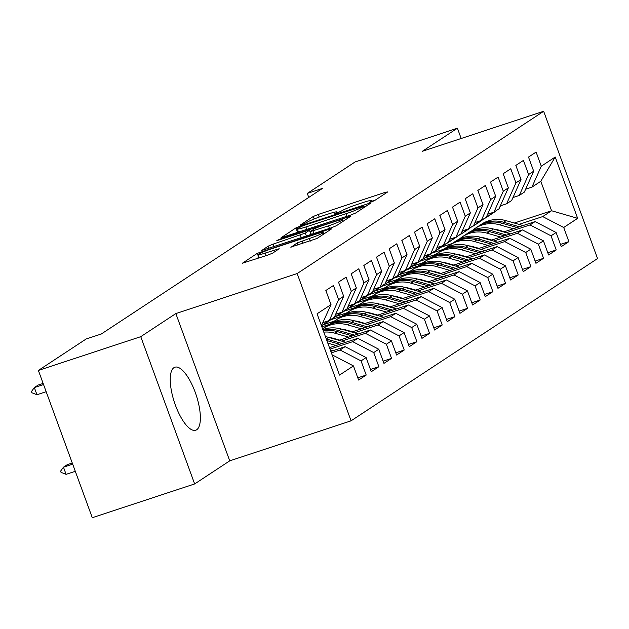 <?xml version="1.0" encoding="UTF-8"?>
<svg xmlns="http://www.w3.org/2000/svg" width="629" height="629" viewBox="0 0 629 629"><rect width="100%" height="100%" fill="white"/><g stroke="black" fill="none" stroke-linecap="round" stroke-linejoin="round"><path stroke-width="0.94" d="M371.024 202.058L374.499 200.627L387.708 191.931L385.231 192.34L318.243 214.434L313.281 216.478L300.064 225.174L301.802 224.891L306.991 222.336A13.366 1.164 -20.1 0 1 322.874 215.786L328.456 213.946A13.366 1.164 -20.1 0 1 337.026 211.973A13.366 1.164 -20.1 0 1 336.389 212.633L334.542 213.907L336.413 213.475L341.602 210.919A13.366 1.164 -20.1 0 1 357.484 204.37L363.067 202.53A13.366 1.164 -20.1 0 1 371.637 200.557A13.366 1.164 -20.1 0 1 371 201.217L369.152 202.491L371.024 202.058M196.673 429.764A33.188 11.471 71.7 0 0 195.705 393.668A33.188 11.471 71.7 0 0 174.917 367.202A33.188 11.471 71.7 0 0 173.95 367.674A33.188 11.471 71.7 0 0 174.909 403.771A33.188 11.471 71.7 0 0 195.705 430.236A33.188 11.471 71.7 0 0 196.673 429.764M290.795 247.118L317.032 238.462L331.703 228.807L329.219 229.215L257.269 253.353L242.393 263.221L267.773 255.115L272.742 253.07L279.221 248.73L265.281 253.055A11.173 0.975 -20.1 0 1 258.118 254.706A11.173 0.975 -20.1 0 1 271.932 248.675L316.033 234.13A11.173 0.975 -20.1 0 1 323.204 232.486A11.173 0.975 -20.1 0 1 309.382 238.509L297.069 242.983L290.881 247.354M140.754 336.672L194.652 483.945L229.734 460.845L175.845 313.58L140.754 336.672L38.385 370.442L86.142 339L101.3 333.999L322.457 188.409L307.29 193.41L308.76 197.427M175.845 313.58L297.171 273.56L543.66 111.294L597.55 258.558L351.061 420.832L297.171 273.56M461.183 138.498L457.417 128.214L422.326 151.306L543.66 111.294M457.417 128.214L355.047 161.975L307.29 193.41M350.73 215.055L355.692 213.003L370.363 203.348L367.886 203.757L300.898 225.85L295.937 227.895L281.061 237.762L350.73 215.055M351.029 216.077L336.358 225.732L331.397 227.777L261.727 250.491L268.206 246.151L273.175 244.107L305.309 233.1L309.672 230.151L306.991 230.764L278.71 240.089L276.831 240.522L280.448 238.949L351.029 216.077M514.318 223.036L551.578 210.746L540.798 181.286L555.21 157.03L541.278 166.205L536.105 152.076L528.502 157.077L533.675 171.206L528.612 174.54L523.438 160.411L515.835 165.419L521.009 179.548L515.945 182.882L510.772 168.753L503.169 173.753L508.342 187.882L503.279 191.216L498.105 177.087L490.502 182.095L495.676 196.224L490.612 199.558L485.439 185.429L477.836 190.43L483.009 204.559L477.946 207.9L472.772 193.763L465.169 198.772L470.343 212.901L465.279 216.234L460.106 202.106L452.503 207.106L457.676 221.235L452.613 224.577L447.439 210.448L439.836 215.448L445.01 229.577L439.946 232.911L434.773 218.782L427.17 223.782L432.343 237.919L427.28 241.253L422.106 227.124L414.511 232.125L419.677 246.254L414.613 249.587L409.44 235.458L401.845 240.459L407.01 254.596L401.947 257.929L396.773 243.8L389.178 248.801L394.344 262.93L389.28 266.264L384.107 252.135L376.512 257.143L381.677 271.272L376.614 274.606L371.44 260.477L363.845 265.477L369.011 279.606L363.947 282.94L358.774 268.811L351.179 273.819L356.344 287.948L351.281 291.282L346.107 277.153L338.512 282.154L343.678 296.283L338.614 299.624L333.441 285.487L325.846 290.496L331.011 304.625L321.435 325.704M555.21 157.03L577.642 218.326L563.71 227.501L542.717 216.58L519.043 224.388M560.463 244.406L568.875 241.63L563.71 227.501M568.875 241.63L561.28 246.631L556.107 232.502L551.043 235.836L530.05 224.923L506.376 232.73M547.796 252.74L556.209 249.965L551.043 235.836M556.209 249.965L548.614 254.973L543.44 240.844L538.377 244.178L517.384 233.257L493.71 241.064M535.13 261.082L543.542 258.307L538.377 244.178M543.542 258.307L535.947 263.307L530.774 249.178L525.71 252.512L504.717 241.599L481.043 249.406M522.463 269.416L530.876 266.641L525.71 252.512M530.876 266.641L523.281 271.649L518.107 257.52L513.044 260.854L492.051 249.933L468.377 257.741M509.797 277.759L518.21 274.983L513.044 260.854M518.21 274.983L510.614 279.984L505.441 265.855L500.377 269.188L479.384 258.275L455.711 266.083M497.13 286.101L505.543 283.325L500.377 269.188M505.543 283.325L497.948 288.326L492.774 274.197L487.711 277.531L466.718 266.61L443.044 274.417M484.464 294.435L492.877 291.659L487.711 277.531M492.877 291.659L485.281 296.66L480.108 282.531L475.044 285.873L454.052 274.952L430.378 282.759M471.797 302.777L480.21 300.002L475.044 285.873M480.21 300.002L472.615 305.002L467.441 290.873L462.378 294.207L441.385 283.286L417.711 291.093M459.131 311.111L467.544 308.336L462.378 294.207M467.544 308.336L459.948 313.344L454.775 299.207L449.711 302.549L428.719 291.628L405.045 299.435M446.464 319.453L454.877 316.678L449.711 302.549M454.877 316.678L447.282 321.678L442.108 307.55L437.045 310.883L416.052 299.962L392.378 307.778M433.798 327.788L442.211 325.012L437.045 310.883M442.211 325.012L434.615 330.021L429.442 315.892L424.378 319.225L403.386 308.304L379.712 316.112M421.131 336.13L429.544 333.354L424.378 319.225M429.544 333.354L421.949 338.355L416.775 324.226L411.712 327.56L390.719 316.646L367.045 324.454M408.465 344.464L416.878 341.689L411.712 327.56M416.878 341.689L409.282 346.697L404.109 332.568L399.045 335.902L378.053 324.981L354.379 332.788M395.798 352.806L404.211 350.031L399.045 335.902M404.211 350.031L396.616 355.031L391.442 340.902L386.379 344.236L365.386 333.323L341.712 341.13M383.132 361.148L391.545 358.373L386.379 344.236M391.545 358.373L383.949 363.373L378.776 349.244L373.712 352.578L352.72 341.657L330.013 349.15M370.465 369.482L378.878 366.707L373.712 352.578M378.878 366.707L371.283 371.708L366.109 357.579L361.046 360.912L340.053 349.999L331.373 352.861M357.799 377.825L366.212 375.049L361.046 360.912M366.212 375.049L358.616 380.05L353.443 365.921L339.511 375.088L317.079 313.8L331.011 304.625M322.984 322.622L329.274 320.546L334.337 317.205L343.678 296.283M338.614 299.624L329.274 320.546A32.551 30.412 -123.4 0 1 326.215 322.858L328.621 321.277A32.551 30.412 56.6 0 0 331.648 318.982A32.551 30.412 56.6 0 0 334.958 317.102L337.364 315.522A32.551 30.412 56.6 0 0 341.272 312.424M353.443 365.921L332.45 355M335.65 314.28L341.94 312.204L347.004 308.87L356.344 287.948M351.281 291.282L341.94 312.204A32.551 30.412 -123.4 0 1 338.882 314.524L341.288 312.935A32.551 30.412 56.6 0 0 344.315 310.64A32.551 30.412 56.6 0 0 347.625 308.768L350.031 307.18A32.551 30.412 56.6 0 0 353.938 304.09M340.053 349.999L345.117 346.665L330.83 351.375M366.109 357.579L345.117 346.665M348.317 305.946L354.607 303.87L359.67 300.528L369.011 279.606M363.947 282.94L354.607 303.87A32.551 30.412 -123.4 0 1 351.548 306.181L353.954 304.601A32.551 30.412 56.6 0 0 356.981 302.297A32.551 30.412 56.6 0 0 360.291 300.426L362.697 298.846A32.551 30.412 56.6 0 0 366.605 295.748M352.72 341.657L357.783 338.323L329.47 347.664M378.776 349.244L357.783 338.323M360.983 297.603L367.273 295.528L372.337 292.194L381.677 271.272M376.614 274.606L367.273 295.528A32.551 30.412 -123.4 0 1 364.215 297.847L366.621 296.259A32.551 30.412 56.6 0 0 369.648 293.963A32.551 30.412 56.6 0 0 372.958 292.092L375.364 290.504A32.551 30.412 56.6 0 0 379.271 287.406M365.386 333.323L370.45 329.981L339.007 340.352M391.442 340.902L370.45 329.981M373.65 289.261L379.94 287.186L385.003 283.852L394.344 262.93M389.28 266.264L379.94 287.186M335.682 338.952L334.958 339.196M378.053 324.981L383.116 321.647L351.674 332.018M332.953 338.19L332.261 338.418M404.109 332.568L383.116 321.647M386.316 280.927L392.606 278.851L397.67 275.518L407.01 254.596M401.947 257.929L392.606 278.851M348.348 330.618L347.625 330.854M390.719 316.646L395.783 313.305L364.34 323.676M345.62 329.855L344.928 330.083M416.775 324.226L395.783 313.305M398.975 272.585L405.273 270.509L410.336 267.176L419.677 246.254M414.613 249.587L405.273 270.509A32.551 30.412 -123.4 0 1 402.214 272.829L404.62 271.241A32.551 30.412 56.6 0 0 407.647 268.945A32.551 30.412 56.6 0 0 410.957 267.073L413.363 265.493A32.551 30.412 56.6 0 0 417.271 262.395M361.015 322.276L360.291 322.52M403.386 308.304L408.449 304.971L377.007 315.341M358.286 321.513L357.594 321.741M429.442 315.892L408.449 304.971M411.641 264.251L417.939 262.175L423.002 258.841L432.343 237.919M427.28 241.253L417.939 262.175A32.551 30.412 -123.4 0 1 414.881 264.487L417.286 262.906A32.551 30.412 56.6 0 0 420.314 260.61A32.551 30.412 56.6 0 0 423.624 258.739L426.03 257.151A32.551 30.412 56.6 0 0 429.937 254.053M373.681 313.942L372.958 314.178M416.052 299.962L421.115 296.629L389.673 306.999M370.953 313.179L370.261 313.407M442.108 307.55L421.115 296.629M424.308 255.909L430.606 253.833L435.669 250.499L445.01 229.577M439.946 232.911L430.606 253.833A32.551 30.412 -123.4 0 1 427.547 256.152L429.953 254.564A32.551 30.412 56.6 0 0 432.98 252.268A32.551 30.412 56.6 0 0 436.29 250.397L438.696 248.809A32.551 30.412 56.6 0 0 442.604 245.719M386.348 305.6L385.624 305.836M329.226 324.438L321.867 326.868M428.719 291.628L433.782 288.294L402.34 298.665M383.619 304.837L382.927 305.065M334.471 321.049L323.448 324.682M454.775 299.207L433.782 288.294M436.974 247.574L443.272 245.499L448.335 242.157L457.676 221.235M452.613 224.577L443.272 245.499M399.014 297.265L398.291 297.501M341.893 316.104L330.65 319.807M441.385 283.286L446.448 279.952L415.006 290.323M396.286 296.495L395.594 296.723M347.137 312.707L336.114 316.34M467.441 290.873L446.448 279.952M449.641 239.232L455.939 237.157L461.002 233.823L470.343 212.901M465.279 216.234L455.939 237.157M411.68 288.923L410.957 289.159M354.559 307.762L343.316 311.473M454.052 274.952L459.115 271.618L427.673 281.981M408.952 288.161L408.26 288.389M359.804 304.365L348.781 308.006M480.108 282.531L459.115 271.618M462.307 230.898L468.605 228.822L473.668 225.481L483.009 204.559M477.946 207.9L468.605 228.822A32.551 30.412 -123.4 0 1 465.546 231.134L467.952 229.554A32.551 30.412 56.6 0 0 470.979 227.258A32.551 30.412 56.6 0 0 474.29 225.379L476.696 223.798A32.551 30.412 56.6 0 0 480.603 220.7M424.347 280.589L423.624 280.825M367.218 299.428L355.983 303.131M466.718 266.61L471.781 263.276L440.339 273.646M421.619 279.819L420.927 280.047M372.47 296.031L361.447 299.663M492.774 274.197L471.781 263.276M474.974 222.556L481.271 220.48L486.335 217.147L495.676 196.224M490.612 199.558L481.271 220.48M437.013 272.247L436.29 272.483M379.885 291.085L368.649 294.797M479.384 258.275L484.448 254.934L453.006 265.304M434.285 271.484L433.593 271.712M385.137 287.689L374.113 291.329M505.441 265.855L484.448 254.934M487.64 214.214L493.938 212.146L499.001 208.804L508.342 187.882M503.279 191.216L493.938 212.146A32.551 30.412 -123.4 0 1 490.879 214.458L493.285 212.877A32.551 30.412 56.6 0 0 496.312 210.573M449.68 263.905L448.957 264.149M392.551 282.751L381.316 286.454M492.051 249.933L497.114 246.599L465.672 256.97M446.952 263.142L446.26 263.37M397.803 279.355L386.78 282.987M518.107 257.52L497.114 246.599M500.307 205.88L506.604 203.804L511.668 200.47L521.009 179.548M515.945 182.882L506.604 203.804M462.346 255.571L461.623 255.806M405.218 274.409L393.982 278.12M504.717 241.599L509.781 238.257L478.339 248.628M459.618 254.808L458.926 255.036M410.47 271.013L399.446 274.653M530.774 249.178L509.781 238.257M512.973 197.537L519.271 195.462L524.334 192.128L533.675 171.206M528.612 174.54L519.271 195.462M475.013 247.228L474.29 247.472M417.884 266.075L406.649 269.778M517.384 233.257L522.447 229.923L491.005 240.294M472.285 246.466L471.593 246.694M423.136 262.678L412.113 266.311M543.44 240.844L522.447 229.923M525.64 189.203L531.937 187.127L540.798 181.286M541.278 166.205L531.937 187.127M487.679 238.894L486.956 239.13M430.55 257.733L419.315 261.444M530.05 224.923L535.114 221.581L503.672 231.952M484.951 238.132L484.259 238.36M435.803 254.336L424.779 257.976M556.107 232.502L535.114 221.581M38.385 370.442L92.282 517.706L194.652 483.945M229.734 460.845L351.061 420.832M441.244 247.134L452.086 243.557M500.346 230.552L499.623 230.796M443.217 249.398L431.981 253.102M542.717 216.58L551.578 210.746L577.642 218.326M375.371 200.053L371.881 201.201M340.761 211.47L337.27 212.618M298.248 231.425L295.056 233.414M363.79 205.966L303.249 225.646L297.973 228.264A13.366 1.164 -20.1 0 0 297.336 228.932A13.366 1.164 -20.1 0 0 305.906 226.959L346.099 213.703A13.366 1.164 -20.1 0 0 361.982 207.153L363.79 205.966L364.293 207.35M310.333 234.727L311.127 234.13L309.672 230.151M328.535 225.842A11.173 0.975 -20.1 0 0 342.349 219.82A11.173 0.975 -20.1 0 0 335.186 221.463L319.642 226.589L314.681 228.634L310.317 231.59L328.535 225.842L329.47 228.413M259.014 257.159L256.388 258.873M523.092 225.552L506.015 220.653A32.551 30.412 -123.4 0 0 481.531 224.176L479.117 225.764A32.551 30.412 -123.4 0 0 478.37 226.275M513.382 228.752L499.685 224.828A32.551 30.412 -123.4 0 0 475.194 228.343A32.551 30.412 -123.4 0 0 472.167 230.646M504.395 231.716L498.561 230.041A27.016 25.239 -123.4 0 0 493.922 229.16M519.397 226.762L503.609 222.241A32.551 30.412 -123.4 0 0 479.117 225.764M475.194 228.343L477.6 226.762A32.551 30.412 56.6 0 1 502.091 223.24L517.069 227.533M492.035 212.767A32.551 30.412 56.6 0 1 486.956 217.044A32.551 30.412 56.6 0 1 483.646 218.916A32.551 30.412 56.6 0 1 480.619 221.211L478.213 222.8A32.551 30.412 -123.4 0 0 481.256 220.488M500.739 205.738L500.621 205.903A32.551 30.412 56.6 0 1 499.858 206.886M493.27 212.366A32.551 30.412 56.6 0 1 489.362 215.456L486.956 217.044M490.109 214.945A32.551 30.412 -123.4 0 0 490.879 214.458M510.426 233.886L493.348 228.995A32.551 30.412 -123.4 0 0 468.864 232.518L466.451 234.098A32.551 30.412 -123.4 0 0 465.704 234.609M500.715 237.086L487.019 233.162A32.551 30.412 -123.4 0 0 462.527 236.685A32.551 30.412 -123.4 0 0 459.5 238.981M491.729 240.05L485.895 238.383A27.016 25.239 -123.4 0 0 481.256 237.495M506.738 235.104L490.942 230.576A32.551 30.412 -123.4 0 0 466.451 234.098M462.527 236.685L464.933 235.097A32.551 30.412 56.6 0 1 489.425 231.582L504.403 235.875M497.759 242.228L480.682 237.33A32.551 30.412 -123.4 0 0 456.198 240.852L453.784 242.44A32.551 30.412 -123.4 0 0 453.037 242.951M488.049 245.428L474.352 241.505A32.551 30.412 -123.4 0 0 449.861 245.027A32.551 30.412 -123.4 0 0 446.834 247.323M479.062 248.392L473.228 246.717A27.016 25.239 -123.4 0 0 468.589 245.837M494.072 243.447L478.276 238.918A32.551 30.412 -123.4 0 0 453.784 242.44M449.861 245.027L452.267 243.439A32.551 30.412 56.6 0 1 476.758 239.916L491.736 244.209M479.369 221.109A32.551 30.412 56.6 0 1 474.29 225.379M488.073 214.08L487.955 214.237A32.551 30.412 56.6 0 1 487.192 215.228M477.442 223.287A32.551 30.412 -123.4 0 0 478.213 222.8M466.702 229.443A32.551 30.412 56.6 0 1 461.623 233.721A32.551 30.412 56.6 0 1 458.313 235.592A32.551 30.412 56.6 0 1 455.286 237.888L452.88 239.476A32.551 30.412 -123.4 0 0 455.923 237.164M475.406 222.414L475.288 222.58A32.551 30.412 56.6 0 1 474.525 223.562M467.937 229.042A32.551 30.412 56.6 0 1 464.029 232.132L461.623 233.721M464.784 231.621A32.551 30.412 -123.4 0 0 465.546 231.134M485.093 250.562L468.015 245.672A32.551 30.412 -123.4 0 0 443.531 249.194L441.118 250.774A32.551 30.412 -123.4 0 0 440.371 251.286M475.382 253.77L461.686 249.839A32.551 30.412 -123.4 0 0 437.194 253.361A32.551 30.412 -123.4 0 0 434.167 255.657M466.396 256.734L460.562 255.059A27.016 25.239 -123.4 0 0 455.923 254.171M481.405 251.781L465.609 247.252A32.551 30.412 -123.4 0 0 441.118 250.774M437.194 253.361L439.6 251.781A32.551 30.412 56.6 0 1 464.092 248.258L479.07 252.551M472.426 258.904L455.349 254.006A32.551 30.412 -123.4 0 0 430.865 257.528L428.451 259.117A32.551 30.412 -123.4 0 0 427.704 259.628M462.716 262.104L449.02 258.181A32.551 30.412 -123.4 0 0 424.528 261.703A32.551 30.412 -123.4 0 0 421.501 263.999M453.729 265.068L447.895 263.394A27.016 25.239 -123.4 0 0 443.256 262.513M468.739 260.123L452.943 255.594A32.551 30.412 -123.4 0 0 428.451 259.117M424.528 261.703L426.934 260.115A32.551 30.412 56.6 0 1 451.425 256.593L466.404 260.886M454.036 237.786A32.551 30.412 56.6 0 1 448.957 242.055A32.551 30.412 56.6 0 1 445.646 243.934A32.551 30.412 56.6 0 1 442.619 246.23L440.214 247.81A32.551 30.412 -123.4 0 0 443.256 245.499M462.74 230.757L462.622 230.914A32.551 30.412 56.6 0 1 461.859 231.904M455.27 237.377A32.551 30.412 56.6 0 1 451.363 240.475L448.957 242.055M452.117 239.963A32.551 30.412 -123.4 0 0 452.88 239.476M441.369 246.12A32.551 30.412 56.6 0 1 436.29 250.397M450.073 239.091L449.955 239.256A32.551 30.412 56.6 0 1 449.192 240.239M439.451 248.298A32.551 30.412 -123.4 0 0 440.214 247.81M459.76 267.239L442.682 262.348A32.551 30.412 -123.4 0 0 418.199 265.87L415.785 267.451A32.551 30.412 -123.4 0 0 415.038 267.97M450.049 270.446L436.353 266.515A32.551 30.412 -123.4 0 0 411.861 270.038A32.551 30.412 -123.4 0 0 408.834 272.333M441.063 273.411L435.229 271.736A27.016 25.239 -123.4 0 0 430.59 270.847M456.072 268.457L440.276 263.936A32.551 30.412 -123.4 0 0 415.785 267.451M411.861 270.038L414.267 268.457A32.551 30.412 56.6 0 1 438.759 264.935L453.737 269.228M428.703 254.462A32.551 30.412 56.6 0 1 423.624 258.739M437.407 247.433L437.289 247.59A32.551 30.412 56.6 0 1 436.526 248.581M426.784 256.64A32.551 30.412 -123.4 0 0 427.547 256.152M447.093 275.581L430.016 270.69A32.551 30.412 -123.4 0 0 405.532 274.205L403.126 275.793A32.551 30.412 -123.4 0 0 402.371 276.304M437.383 278.781L423.687 274.857A32.551 30.412 -123.4 0 0 399.195 278.38A32.551 30.412 -123.4 0 0 396.168 280.676M428.396 281.745L422.562 280.078A27.016 25.239 -123.4 0 0 417.923 279.19M443.406 276.799L427.61 272.271A32.551 30.412 -123.4 0 0 403.126 275.793M399.195 278.38L401.601 276.791A32.551 30.412 56.6 0 1 426.092 273.269L441.071 277.562M416.036 262.796A32.551 30.412 56.6 0 1 410.957 267.073M424.74 255.767L424.622 255.932A32.551 30.412 56.6 0 1 423.86 256.915M414.118 264.974A32.551 30.412 -123.4 0 0 414.881 264.487M434.427 283.923L417.349 279.024A32.551 30.412 -123.4 0 0 392.866 282.547L390.46 284.127A32.551 30.412 -123.4 0 0 389.705 284.646M424.717 287.123L411.02 283.192A32.551 30.412 -123.4 0 0 386.528 286.714A32.551 30.412 -123.4 0 0 383.501 289.01M415.73 290.087L409.896 288.412A27.016 25.239 -123.4 0 0 405.257 287.524M430.739 285.134L414.943 280.613A32.551 30.412 -123.4 0 0 390.46 284.127M386.528 286.714L388.934 285.134A32.551 30.412 56.6 0 1 413.426 281.611L428.404 285.904M421.76 292.257L404.683 287.367A32.551 30.412 -123.4 0 0 380.199 290.889L377.793 292.469A32.551 30.412 -123.4 0 0 377.038 292.98M412.05 295.457L398.354 291.534A32.551 30.412 -123.4 0 0 373.862 295.056A32.551 30.412 -123.4 0 0 370.835 297.352M403.063 298.421L397.229 296.754A27.016 25.239 -123.4 0 0 392.59 295.866M418.073 293.476L402.277 288.947A32.551 30.412 -123.4 0 0 377.793 292.469M373.862 295.056L376.268 293.468A32.551 30.412 56.6 0 1 400.759 289.945L415.738 294.246M409.094 300.599L392.016 295.701A32.551 30.412 -123.4 0 0 367.533 299.223L365.127 300.811A32.551 30.412 -123.4 0 0 364.372 301.322M399.384 303.799L385.687 299.876A32.551 30.412 -123.4 0 0 361.195 303.39A32.551 30.412 -123.4 0 0 358.168 305.686M390.397 306.763L384.563 305.089A27.016 25.239 -123.4 0 0 379.924 304.208M405.406 301.81L389.61 297.289A32.551 30.412 -123.4 0 0 365.127 300.811M361.195 303.39L363.601 301.81A32.551 30.412 56.6 0 1 388.093 298.288L403.071 302.58M396.427 308.933L379.35 304.043A32.551 30.412 -123.4 0 0 354.866 307.565L352.46 309.146A32.551 30.412 -123.4 0 0 351.705 309.657M386.717 312.133L373.021 308.21A32.551 30.412 -123.4 0 0 348.529 311.732A32.551 30.412 -123.4 0 0 345.502 314.028M377.73 315.098L371.896 313.431A27.016 25.239 -123.4 0 0 367.257 312.542M392.74 310.152L376.944 305.623A32.551 30.412 -123.4 0 0 352.46 309.146M348.529 311.732L350.935 310.144A32.551 30.412 56.6 0 1 375.427 306.63L390.405 310.923M383.761 317.275L366.683 312.377A32.551 30.412 -123.4 0 0 342.2 315.9L339.794 317.488A32.551 30.412 -123.4 0 0 339.039 317.999M374.051 320.476L360.354 316.552A32.551 30.412 -123.4 0 0 335.862 320.067A32.551 30.412 -123.4 0 0 332.835 322.37M365.064 323.44L359.23 321.765A27.016 25.239 -123.4 0 0 354.591 320.884M380.073 318.494L364.277 313.965A32.551 30.412 -123.4 0 0 339.794 317.488M335.862 320.067L338.268 318.486A32.551 30.412 56.6 0 1 362.76 314.964L377.738 319.257M371.094 325.61L354.017 320.719A32.551 30.412 -123.4 0 0 329.533 324.242L327.127 325.822A32.551 30.412 -123.4 0 0 326.372 326.333M361.384 328.818L347.688 324.886A32.551 30.412 -123.4 0 0 323.196 328.409A32.551 30.412 -123.4 0 0 322.583 328.825M352.397 331.774L346.563 330.107A27.016 25.239 -123.4 0 0 341.924 329.219M367.407 326.828L351.611 322.3A32.551 30.412 -123.4 0 0 327.127 325.822M323.196 328.409L325.602 326.821A32.551 30.412 56.6 0 1 350.094 323.306L365.072 327.599M358.428 333.952L341.358 329.053A32.551 30.412 -123.4 0 0 322.858 329.58M348.718 337.152L335.021 333.228A32.551 30.412 -123.4 0 0 323.793 332.136M339.731 340.116L333.905 338.441A27.016 25.239 -123.4 0 0 329.258 337.561M354.74 335.171L338.945 330.642A32.551 30.412 -123.4 0 0 323.133 330.335M323.361 330.948A32.551 30.412 56.6 0 1 337.427 331.64L352.405 335.933M403.37 271.138A32.551 30.412 56.6 0 1 398.291 275.416A32.551 30.412 56.6 0 1 394.981 277.287A32.551 30.412 56.6 0 1 391.953 279.583L389.548 281.163A32.551 30.412 -123.4 0 0 392.59 278.851M412.074 264.109L411.956 264.266A32.551 30.412 56.6 0 1 411.193 265.257M404.604 270.729A32.551 30.412 56.6 0 1 400.697 273.827L398.291 275.416M401.451 273.316A32.551 30.412 -123.4 0 0 402.214 272.829M390.703 279.48A32.551 30.412 56.6 0 1 385.624 283.75A32.551 30.412 56.6 0 1 382.314 285.621A32.551 30.412 56.6 0 1 379.287 287.917L376.881 289.505A32.551 30.412 -123.4 0 0 379.924 287.194M399.407 272.443L399.289 272.609A32.551 30.412 56.6 0 1 398.527 273.591M391.938 279.072A32.551 30.412 56.6 0 1 388.03 282.169L385.624 283.75M388.785 281.658A32.551 30.412 -123.4 0 0 389.548 281.163M378.037 287.815A32.551 30.412 56.6 0 1 372.958 292.092M386.741 280.786L386.623 280.943A32.551 30.412 56.6 0 1 385.86 281.934M376.118 289.993A32.551 30.412 -123.4 0 0 376.881 289.505M365.37 296.157A32.551 30.412 56.6 0 1 360.291 300.426M374.074 289.128L373.956 289.285A32.551 30.412 56.6 0 1 373.194 290.268M363.452 298.335A32.551 30.412 -123.4 0 0 364.215 297.847M352.704 304.491A32.551 30.412 56.6 0 1 347.625 308.768M361.408 297.462L361.29 297.627A32.551 30.412 56.6 0 1 360.527 298.61M350.785 306.669A32.551 30.412 -123.4 0 0 351.548 306.181M340.037 312.833A32.551 30.412 56.6 0 1 334.958 317.102M348.741 305.804L348.623 305.961A32.551 30.412 56.6 0 1 347.861 306.952M338.119 315.011A32.551 30.412 -123.4 0 0 338.882 314.524M327.371 321.167A32.551 30.412 56.6 0 1 322.292 325.445A32.551 30.412 56.6 0 1 321.521 325.932M336.075 314.138L335.957 314.303A32.551 30.412 56.6 0 1 335.194 315.286M328.605 320.766A32.551 30.412 56.6 0 1 324.698 323.856L322.292 325.445M325.452 323.345A32.551 30.412 -123.4 0 0 326.215 322.858M345.761 342.286L328.692 337.396A32.551 30.412 -123.4 0 0 325.445 336.649M336.051 345.494L327.811 343.127M342.074 343.505L326.294 338.984L328.692 337.396M326.883 340.588L339.739 344.275M323.408 322.48L323.29 322.638A32.551 30.412 56.6 0 1 322.528 323.628M333.095 350.628L330.264 349.818M72.272 463.03L67.264 464.674L63.466 467.182L72.673 464.139M66.092 474.345L61.021 472.355L60.581 471.168L63.466 467.182L66.092 474.345L75.299 471.31M43.543 384.539L34.336 387.574L38.133 385.074L43.142 383.423M31.89 392.755L31.45 391.56L34.336 387.574L36.962 394.737L31.89 392.755M46.169 391.702L36.962 394.737M371.275 201.972L371 201.217M336.664 213.388L336.389 212.633M314.186 218.963L313.281 216.478M319.202 217.052L318.243 214.434M385.593 193.323L385.231 192.34M297.391 231.881L295.937 227.895M301.11 226.44L300.898 225.85M368.248 204.739L367.886 203.757M306.842 229.53L305.906 226.959M347.035 216.274L346.099 213.703M362.493 208.537L361.982 207.153M269.015 248.353L268.206 246.151M274.11 246.67L273.175 244.107M301.283 237.715L300.34 235.144M306.378 236.032L305.309 233.1M310.93 234.334L309.468 230.356M280.636 239.46L280.448 238.949M348.914 217.469L348.552 216.486M313.934 233.54L312.99 230.969M297.879 245.184L297.069 242.983M302.974 243.502L302.038 240.938M310.325 241.08L309.382 238.509M266.224 255.626L265.281 253.055M276.902 250.326L276.54 249.343M258.723 257.332L257.269 253.353M262.56 252.213L262.23 251.309M329.58 230.198L329.219 229.215M503.609 222.241L506.015 220.653M499.685 224.828L502.091 223.24M500.621 205.903L500.165 206.194M490.942 230.576L493.348 228.995M487.019 233.162L489.425 231.582M478.276 238.918L480.682 237.33M474.352 241.505L476.758 239.916M487.955 214.237L487.499 214.536M475.288 222.58L474.832 222.87M465.609 247.252L468.015 245.672M461.686 249.839L464.092 248.258M452.943 255.594L455.349 254.006M449.02 258.181L451.425 256.593M462.622 230.914L462.173 231.213M449.955 239.256L449.507 239.547M440.276 263.936L442.682 262.348M436.353 266.515L438.759 264.935M437.289 247.59L436.841 247.889M427.61 272.271L430.016 270.69M423.687 274.857L426.092 273.269M424.622 255.932L424.174 256.223M414.943 280.613L417.349 279.024M411.02 283.192L413.426 281.611M402.277 288.947L404.683 287.367M398.354 291.534L400.759 289.945M389.61 297.289L392.016 295.701M385.687 299.876L388.093 298.288M376.944 305.623L379.35 304.043M373.021 308.21L375.427 306.63M364.277 313.965L366.683 312.377M360.354 316.552L362.76 314.964M351.611 322.3L354.017 320.719M347.688 324.886L350.094 323.306M338.945 330.642L341.358 329.053M335.021 333.228L337.427 331.64M411.956 264.266L411.508 264.565M399.289 272.609L398.841 272.907M386.623 280.943L386.175 281.242M373.956 289.285L373.508 289.584M361.29 297.627L360.842 297.918M348.623 305.961L348.175 306.26M335.957 314.303L335.509 314.594M323.29 322.638L322.842 322.936M372.061 201.697L371.637 200.557M337.451 213.113L337.026 211.973M364.45 207.248L363.932 205.825M298.555 232.258L297.336 228.932M342.931 221.408L342.349 219.82M311.339 234.397L310.317 231.59M323.77 234.027L323.204 232.486M259.29 257.914L258.118 254.706"/></g></svg>
